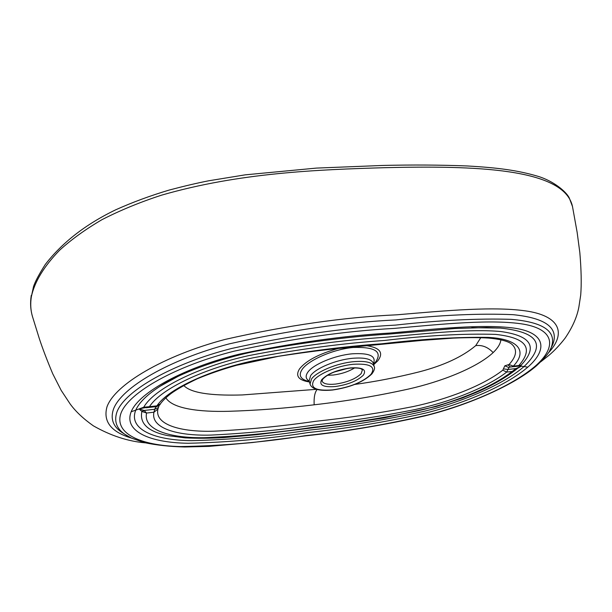 <?xml version="1.0" encoding="UTF-8"?>
<svg xmlns="http://www.w3.org/2000/svg" width="612" height="612" viewBox="0 0 612 612"><rect width="100%" height="100%" fill="white"/><g stroke="black" fill="none" stroke-linecap="round" stroke-linejoin="round"><path stroke-width="0.92" d="M156.098 406.643L156.917 405.855C168.43 388.352 212.792 368.807 257.361 359.925C301.815 351.877 343.271 346.491 381.727 343.783C421.699 339.071 457.103 336.937 487.94 337.388C517.507 338.719 528.317 350.546 513.3 366.137L511.441 366.948M510.423 366.963L508.901 367.575L506.675 372.088C486.349 387.939 449.024 402.237 415.112 409.55C381.429 416.267 347.937 421.408 314.637 424.98C280.051 430.052 245.511 433.418 211.018 435.086C177.442 436.035 150.353 428.323 153.949 412.205L154.714 409.267L158.378 407.623L159.212 405.251L157.942 409.046C154.3 424.812 181.083 432.217 213.84 431.2C247.546 429.54 281.352 426.25 315.272 421.347C347.761 417.897 380.412 412.962 413.23 406.559C446.24 399.613 482.868 385.828 502.796 370.176L504.831 365.8L509.054 364.5L513.3 366.137L518.861 365.517C534.039 348.113 526.274 337.74 495.559 334.389C463.911 333.425 426.885 335.452 384.474 340.471C343.776 343.194 299.888 348.993 252.802 357.875C205.617 367.858 161.055 388.459 149.443 406.689L143.766 407.209C154.178 388.49 199.206 366.557 248.449 355.679C297.684 346.086 343.508 339.935 385.92 337.243C428.216 333.333 470.544 328.736 500.777 331.528C531.43 335.736 538.193 346.95 521.08 365.18L521.263 366.19L519.726 365.938M510.599 366.971L518.93 366.114L521.08 365.18L518.861 365.517L518.907 366.114M503.439 368.906L508.174 369.449L516.046 368.562L521.263 366.19L512.19 371.461L506.675 372.088L502.796 370.176M507.876 364.874L510.431 366.963M520.95 365.288L520.2 365.754L520.95 365.288M178.505 376.128L160.321 386.134C147.331 394.472 139.146 402.474 135.757 410.132C128.092 429.356 154.461 440.326 191.602 440.663C230.296 439.737 269.563 436.211 309.397 430.091C347.165 426.151 385.361 419.901 423.971 411.341C463.016 401.747 503.301 384.527 524.025 366.58C546.478 344.87 538.552 332.025 500.264 328.063L471.699 327.703M160.421 403.805L156.917 405.855L149.443 406.689L139.069 408.946L144.134 410.461L141.9 411.448L146.566 413.039C142.94 429.815 169.585 438.261 204.462 437.695C240.279 436.211 276.349 432.768 312.671 427.352C347.524 423.634 382.554 418.134 417.751 410.859C453.293 402.818 490.992 387.947 512.19 371.461L516.046 368.562L516.627 369.128L516.26 369.426C505.68 377.765 492.316 385.438 476.167 392.445L462.381 397.991L436.555 406.414L384.114 417.919C357.538 422.035 333.425 425.378 311.776 427.949L256.382 434.734L223.709 437.611C210.015 438.353 197.148 438.444 185.107 437.878L167.573 435.599C147.936 431.514 139.375 423.458 141.9 411.448L139.069 408.946L143.766 407.209L144.929 407.822L143.766 407.209M516.452 369.273L514.248 371.01M157.942 409.046L153.949 412.205L146.566 413.039L144.134 410.461L154.714 409.267L155.938 406.666M509.054 364.5C516.36 356.551 517.477 349.972 512.389 344.755C512.152 345.007 510.224 340.027 488.514 338.061C479.609 337.503 467.889 337.518 453.362 338.107L422.402 340.364L336.478 348.649C319.495 350.416 300.125 352.979 278.353 356.329L236.477 365.31C222.607 369.212 209.602 373.687 197.439 378.721C185.704 384.328 176.906 389.263 171.031 393.539C166.104 397.333 162.486 400.875 160.183 404.149L160.183 404.149C160.283 404.838 158.959 405.664 156.198 406.636L146.054 407.768M516.046 368.562L516.627 369.128L517.002 368.829L514.279 370.987M390.64 333.005C436.731 328.805 482.746 323.901 513.935 328.086C544.757 332.362 548.757 348.878 527.835 367.116C506.491 385.453 465.564 403.078 425.638 413.069C386.111 421.989 347.035 428.469 308.41 432.516C267.857 438.812 227.786 442.392 188.19 443.264C150.277 442.782 123.471 431.491 131.159 411.777C139.108 392.07 185.382 367.146 239.636 354.08C294.066 342.697 344.395 335.674 390.64 333.005M535.072 366.297C557.249 347.096 554.648 329.432 523.382 324.138C491.727 319.028 443.394 323.985 394.449 328.392C345.344 331.038 291.939 338.627 234.228 351.15C176.539 365.67 129.17 392.085 121.092 412.916C113.495 433.724 141.005 445.666 180.464 446.561C221.552 445.934 263.359 442.269 305.878 435.576C346.293 431.338 387.105 424.422 428.316 414.821C470.223 403.974 512.282 385.629 535.072 366.297M127.64 436.104L124.664 434.199C116.41 428.431 113.855 420.964 117.007 411.799C125.055 390.533 172.836 363.49 231.696 348.45C290.7 335.475 345.29 327.695 395.444 325.11C439.561 320.221 478.186 318.301 511.326 319.349C543.976 322.203 557.241 331.673 551.129 347.769L549.767 350.454M551.412 347.195L552.743 344.548C559.123 327.994 545.912 318.033 513.124 314.675C479.701 313.252 440.571 315.004 395.75 319.938C344.709 322.356 289.178 330.342 229.148 343.898C169.379 359.588 121.421 387.473 113.48 409.145C110.321 418.539 112.952 426.182 121.383 432.08L124.657 434.191M124.664 434.199L131.473 438.108L144.455 442.637C156.534 445.184 169.975 446.63 184.778 446.989L209.082 446.377L252.213 442.56L305.457 435.859C344.648 431.697 384.435 425.049 424.812 415.9C468.807 405.152 515.319 384.313 536.556 365.716C545.108 357.745 549.966 351.77 551.129 347.769L551.259 347.463M131.389 438.07C111.07 431.896 102.938 421.492 106.985 406.842C114.888 384.504 163.58 355.717 225.101 339.423C287.02 325.393 344.273 317.184 396.844 314.813C446.729 310.567 495.513 305.992 528.24 311.301C560.653 316.733 566.284 334.06 547.954 353.376M540.84 361.761L548.635 355.587C554.22 350.906 559.682 345.137 564.998 338.298C572.365 327.535 576.994 317.123 578.875 307.048L580.712 295.053C581.591 284.06 581.301 269.915 579.832 252.603L577.139 232.315L572.488 206.504C564.226 167.94 473.879 165.523 384.772 167.688C317.666 169.654 239.384 172.676 161.614 195.151C140.263 202.075 120.396 210.245 102.005 219.654C85.305 229.439 71.145 239.667 59.517 250.323C43.957 266.373 34.57 281.826 31.357 296.69C30.256 303.72 30.623 310.315 32.451 316.473L32.62 317.039M373.527 364.109L375.737 361.83C382.569 351.548 375.041 346.774 353.147 347.486C332.691 349.33 308.119 360.422 302.129 369.434C298.579 374.827 300.11 378.629 306.704 380.832L308.808 381.383M366.642 345.658C380.151 347.769 383.862 352.833 377.788 360.835L373.695 364.714M354.784 384.428C375.714 381.582 397.211 377.39 419.281 371.851C443.669 365.502 462.481 356.765 475.708 345.642L480.795 337.648M183.745 385.453C192.015 394.449 218.407 395.643 242.406 394.939L316.327 389.339M309.504 381.98C298.526 380.312 295.198 375.952 299.513 368.898C306.153 360.636 319.089 353.82 338.314 348.457M500.884 339.782C500.471 343.737 497.893 348.014 493.15 352.604C476.564 368.087 440.495 381.842 408.587 389.025C377.176 395.964 345.696 401.22 314.17 404.8C285.735 408.25 257.178 410.423 228.513 411.31C200.346 412.037 172.492 408.977 165.86 397.792M158.378 407.623L159.143 405.427M527.835 367.116L521.263 366.19M131.159 411.777L139.069 408.946M31.357 296.69L33.515 286.607C35.144 281.597 39.076 274.207 45.311 264.438C62.233 242.513 85.672 224.306 115.63 209.84C132.452 202.281 150.33 195.687 169.249 190.049C184.204 186.094 197.347 183.011 208.677 180.792L245.236 174.841L316.473 168.093L382.997 165.439C412.641 164.758 440.648 164.926 467.017 165.951C498.359 167.703 518.203 170.45 537.68 176.225C553.416 180.869 566.49 191.808 569.313 198.058L572.488 206.504M334.045 372.081L347.478 368.432M354.731 367.858C348.618 371.606 341.397 374.008 333.073 375.057L327.497 375.263M322.019 381.016C323.197 383.8 327.688 384.826 335.491 384.091C347.211 382.362 355.763 378.874 361.149 373.641L362.365 370.038C361.646 369.763 362.908 367.407 350.064 368.095C337.013 370.099 327.902 373.787 322.731 379.157L322.019 381.016M350.324 367.927C362.579 367.208 366.917 369.625 363.329 375.171C357.439 380.863 348.113 384.65 335.345 386.539C323.289 387.427 318.745 385.139 321.713 379.677C327.412 373.81 336.944 369.893 350.324 367.927M332.66 389.882C350.056 387.304 362.832 382.125 370.979 374.337C376.066 366.703 370.161 363.344 353.254 364.278C337.702 365.731 318.523 373.695 313.749 380.534C309.825 388.031 316.129 391.152 332.66 389.882M310.032 384.038L311.523 378.981C316.542 371.698 336.906 363.222 353.422 361.7C365.571 360.697 372.509 362.319 374.23 366.573L373.282 363.253C371.545 358.969 364.614 357.316 352.481 358.295C335.98 359.795 315.654 368.286 310.651 375.607L309.175 380.702L310.032 384.038C311.783 389.209 319.25 391.213 332.438 390.035C350.125 387.473 363.276 382.095 371.882 373.909C374.269 370.642 375.049 368.195 374.23 366.573M309.267 381.069C305.686 378.958 305.204 376.013 307.821 372.226C313.076 364.415 334.665 355.365 352.183 353.812C369.495 352.795 376.571 356.077 373.397 363.65M317.077 389.546C314.759 392.414 313.795 397.494 314.17 404.8M475.708 345.642C482.126 344.793 487.948 347.119 493.15 352.604M508.901 367.575L504.831 365.8M158.768 405.618L155.746 407.079M471.921 327.695L500.264 328.063L486.754 327.527L454.869 328.506L388.972 334.075C347.394 336.807 302.764 342.567 255.074 351.365C218.247 358.854 178.888 373.695 160.329 386.126L160.329 386.126M160.321 386.134L178.551 376.105M145.212 442.828C127.977 441.351 110.703 435.69 93.391 425.853C83.469 418.853 75.735 411.578 70.189 404.027L61.192 390.395L52.747 373.802C47.032 360.208 42.519 348.373 39.222 338.298L32.451 316.473C30.493 309.687 30.095 302.665 31.266 295.397M309.389 381.536L308.823 381.383"/></g></svg>
